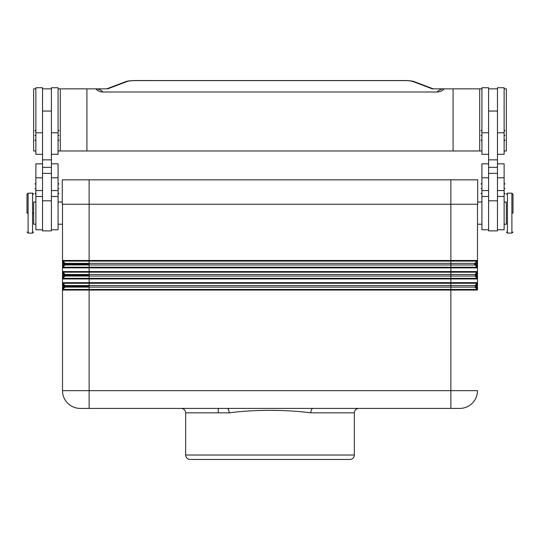 <?xml version="1.0" encoding="UTF-8"?>
<svg xmlns="http://www.w3.org/2000/svg" width="540" height="540" viewBox="0 0 540 540"><rect width="100%" height="100%" fill="white"/><g stroke="black" fill="none" stroke-linecap="round" stroke-linejoin="round"><path stroke-width="0.81" d="M477.232 267.233L89.134 267.233L89.134 267.86L477.495 267.86L476.604 265.349L477.495 265.349L477.495 262.98L476.604 262.98L475.578 264.006L476.604 262.98L476.604 265.349L475.578 264.323L474.95 264.951L477.232 267.233L474.95 264.951A1.107 1.107 0 0 1 474.95 263.378L477.495 260.469L62.505 260.469L62.505 265.349L63.396 265.349L63.396 262.98L62.505 262.98M474.95 264.951L89.134 264.951L89.134 264.168L65.374 264.168A1.107 1.107 0 0 0 65.05 263.378L62.768 261.097L64.422 264.323L63.396 265.349L62.505 267.86L62.505 276.446L63.396 276.446L63.396 274.077L62.505 274.077M477.232 278.329L89.134 278.329L89.134 278.957L477.495 278.957L476.604 276.446L477.495 276.446L477.495 274.077L476.604 274.077L475.578 275.103L476.604 274.077L476.604 276.446L475.578 275.42L474.95 276.048L477.232 278.329L474.95 276.048L89.134 276.048L89.134 275.258L65.374 275.258A1.107 1.107 0 0 0 65.05 274.475L62.768 272.194L64.422 275.42L63.396 276.446L62.505 278.957L62.505 287.543L63.396 287.543L63.396 285.174L62.505 285.174M477.232 289.426L450.866 289.426L450.866 290.054L477.495 290.054L476.604 287.543L477.495 287.543L477.495 285.174L476.604 285.174L475.578 286.2L476.604 285.174L476.604 287.543L475.578 286.51L474.95 287.138L477.232 289.426L474.95 287.138L89.134 287.138L89.134 286.355L65.374 286.355A1.107 1.107 0 0 0 65.05 285.572L62.768 283.291L64.422 286.51L63.396 287.543L62.505 290.054L62.505 390.656A17.753 17.753 0 0 0 80.258 408.409A17.753 17.753 0 0 1 62.505 390.656L89.134 390.656L89.134 408.409L459.743 408.409L450.866 408.409L450.866 390.656L89.134 390.656L89.134 290.054L450.866 290.054L450.866 390.656L477.495 390.656A17.753 17.753 0 0 1 459.743 408.409M476.604 285.174L477.495 282.663L62.505 282.663L62.768 283.291L450.866 283.291L450.866 274.475L65.05 274.475L62.505 271.566L450.866 271.566L450.866 272.194L477.232 272.194L477.495 271.566L450.866 271.566L450.866 263.378L65.05 263.378L62.505 260.469L62.505 204.248M89.134 286.355L89.134 285.572L450.866 285.572L450.866 283.291L477.232 283.291L474.95 285.572L450.866 285.572L450.866 289.426L89.134 289.426L89.134 290.054L62.505 290.054L62.505 287.543M476.604 274.077L477.232 272.194L474.95 274.475L450.866 274.475L450.866 272.194L89.134 272.194L89.134 267.86L62.505 267.86L62.505 265.349M476.604 262.98L477.232 261.097L450.866 261.097L450.866 204.248L477.718 204.248L477.718 179.834L477.718 204.248M89.134 264.168L89.134 261.097L450.866 261.097L450.866 263.378L474.95 263.378L475.578 264.323M477.495 276.446L477.495 290.054M477.495 204.248L477.495 274.077M504.124 224.222L506.345 224.222L506.345 202.028L504.124 202.028M513 213.125L513 194.258L513 213.125L511.893 213.125L511.893 193.165L507.452 193.151L506.345 194.258M497.468 154.319L504.124 154.319L504.124 87.743L497.468 87.743L497.468 159.847M497.468 229.77L504.124 229.77L504.124 196.519M488.592 154.319L481.93 154.319L481.93 87.743L488.592 87.743L488.592 159.847M477.495 224.222L481.93 224.222L481.93 229.77L481.93 163.836L488.592 163.836M481.93 229.77L488.592 229.77M481.046 135.452C481.046 141.44 481.046 141.44 481.046 135.452C481.046 129.465 481.046 129.465 481.046 135.452L481.93 135.452M505.008 135.452C505.008 141.44 505.008 141.44 505.008 135.452C505.008 129.465 505.008 129.465 505.008 135.452L504.124 135.452M481.046 188.71C481.046 182.729 481.046 182.729 481.046 188.71C481.046 194.697 481.046 194.697 481.046 188.71L481.93 188.71M505.008 188.71C505.008 182.729 505.008 182.729 505.008 188.71C505.008 194.697 505.008 194.697 505.008 188.71L504.124 188.71M33.656 224.222L33.656 202.028L33.656 224.222L35.876 224.222M27 213.125L27 194.258L27 213.125L28.107 213.125L28.107 193.165L27 194.258M58.955 135.452C58.955 129.465 58.955 129.465 58.955 135.452C58.955 141.44 58.955 141.44 58.955 135.452L58.07 135.452M58.955 188.71C58.955 182.729 58.955 182.729 58.955 188.71C58.955 194.697 58.955 194.697 58.955 188.71L58.07 188.71M412.891 81.513L432.29 88.85L442.679 88.85C439.58 89.802 437.798 90.848 437.326 91.982L102.674 91.982C102.209 90.848 100.413 89.802 97.281 88.85L106.718 88.85L125.537 81.736A4.442 3.969 69.3 0 1 127.109 81.513A8.903 1.546 180 0 1 135.203 80.615L404.798 80.615A8.917 1.546 180 0 1 412.891 81.513A4.442 3.969 -69.3 0 1 414.464 81.736L433.283 88.85M62.505 276.446L62.505 278.957L89.134 278.957L89.134 285.572L65.05 285.572L62.768 283.291L65.05 285.572L64.422 286.2M185.672 455.018A4.442 4.442 0 0 0 190.107 459.452L349.893 459.452A4.442 4.442 0 0 0 354.328 455.018L185.672 455.018L185.672 412.85L229.176 412.85C254.043 409.523 285.991 409.536 310.824 412.85A4.442 2.147 90 0 1 312.977 408.409M229.176 412.85A4.442 2.147 90 0 0 227.023 408.409M354.328 455.018L354.328 412.85C354.598 410.157 356.076 408.679 358.769 408.409M349.893 459.452L322.596 459.452M217.404 459.452L190.107 459.452M322.556 459.452L217.445 459.452M80.258 408.409L89.134 408.409L80.258 408.409M58.07 150.984L481.93 150.984M504.124 150.984L506.345 150.984L506.345 88.85L504.124 88.85M35.876 150.984L33.656 150.984L33.656 88.85L35.876 88.85M477.718 179.834L62.282 179.834L62.282 204.248L450.866 204.248L450.866 179.834M102.674 91.982A9.221 9.221 0 0 1 95.796 88.85L107.71 88.85L127.109 81.513M28.107 213.125L28.107 233.098L32.549 233.098L32.549 193.165L28.107 193.151M437.326 91.982A9.187 9.187 155.3 0 0 444.204 88.85L442.679 88.85M453.08 150.984L453.08 88.85L444.204 88.85M86.92 150.984L86.92 88.85L95.796 88.85M60.291 150.984L60.291 88.85L86.92 88.85M58.07 88.85L60.291 88.85M481.93 88.85L453.08 88.85M479.709 150.984L479.709 88.85M51.408 154.319L58.07 154.319L58.07 87.743L51.408 87.743L51.408 230.877L42.532 230.877L42.532 87.743L35.876 87.743L35.876 154.319L42.532 154.319M42.532 88.85L51.408 88.85M34.992 188.71C34.992 182.729 34.992 182.729 34.992 188.71C34.992 194.697 34.992 194.697 34.992 188.71L35.876 188.71M34.992 135.452C34.992 141.44 34.992 141.44 34.992 135.452C34.992 129.465 34.992 129.465 34.992 135.452L35.876 135.452M51.408 196.479L58.07 196.479L58.07 163.836L51.408 163.836M51.408 229.77L58.07 229.77L58.07 196.519M42.532 229.77L35.876 229.77L35.876 163.836L42.532 163.836M488.592 200.806L488.592 230.87L497.468 230.877L497.468 159.86L488.592 159.86L488.592 200.806L497.468 200.806M497.468 88.85L488.592 88.85M497.468 196.479L504.124 196.479L504.124 163.836L497.468 163.836M506.345 224.215L506.345 202.034M78.044 276.048L65.05 276.048L89.134 276.048L89.134 278.329L62.768 278.329L65.05 276.048A1.107 1.107 0 0 0 65.374 275.258M477.495 278.957L477.495 282.663M477.495 267.86L477.495 271.566M78.044 287.138L65.05 287.138L89.134 287.138L89.134 289.426L62.768 289.426L65.05 287.138A1.107 1.107 0 0 0 65.374 286.355M475.578 286.2L474.95 285.572M78.044 264.951L65.05 264.951L89.134 264.951L89.134 267.233L62.768 267.233L65.05 264.951A1.107 1.107 0 0 0 65.374 264.168M475.578 275.42L474.95 274.475M89.134 275.258L89.134 272.194L62.768 272.194L65.05 274.475L64.422 275.103M78.044 263.378L65.05 263.378L64.422 264.006M78.044 274.475L65.05 274.475M78.044 285.572L65.05 285.572M65.05 287.138L64.422 286.51M65.05 276.048L64.422 275.42M65.05 264.951L64.422 264.323M65.05 263.378L62.768 261.097L89.134 261.097L89.134 179.834M507.452 233.084L507.452 193.165M511.893 233.084L511.893 213.125M497.468 132.773L504.124 132.773M481.93 132.773L488.592 132.773M310.824 412.85L354.328 412.85M42.532 167.326L51.408 167.326M42.532 173.36L51.408 173.36M42.532 200.806L51.408 200.806M58.07 190.559L51.408 190.559M58.07 177.815L51.408 177.815M58.07 132.773L51.408 132.773M42.532 190.559L35.876 190.559M42.532 177.815L35.876 177.815M42.532 132.773L35.876 132.773M32.549 213.125L33.656 213.125M497.468 167.326L488.592 167.326M497.468 173.36L488.592 173.36M481.93 190.559L488.592 190.559M481.93 177.815L488.592 177.815M497.468 190.559L504.124 190.559M497.468 177.815L504.124 177.815M506.345 231.984L507.452 233.098L511.893 233.098L513 231.984M481.93 196.479L488.592 196.479M481.93 141.001L481.046 140.11M504.124 141.001L505.008 140.11M481.93 183.168L481.046 184.052M504.124 183.168L505.008 184.052M28.107 233.098L27 231.984M58.07 129.904L58.955 130.795M58.07 183.168L58.955 184.052M414.464 81.743C412.877 81.02 409.658 80.622 404.798 80.555L135.203 80.548C130.343 80.622 127.123 81.02 125.537 81.743M185.672 412.85C185.402 410.157 183.924 408.679 181.231 408.409M35.876 183.168L34.992 184.052M35.876 141.001L34.992 140.11M62.282 202.028L58.07 202.028M32.549 193.151L33.656 194.258M497.468 111.044L488.592 111.044M481.93 202.028L477.718 202.028M51.408 111.044L42.532 111.044M35.876 196.479L42.532 196.479M58.07 224.222L62.505 224.222M35.876 202.028L33.656 202.028M218.221 412.85L218.295 408.409M42.532 159.86L51.408 159.86M32.549 233.098L33.656 231.984M504.124 129.904L505.008 130.795M35.876 129.904L34.992 130.795M58.07 194.258L58.955 193.374M511.893 193.151L513 194.258M481.93 194.258L481.046 193.374M504.124 194.258L505.008 193.374M481.93 129.904L481.046 130.795M58.07 141.001L58.955 140.11M35.876 194.258L34.992 193.374"/></g></svg>
